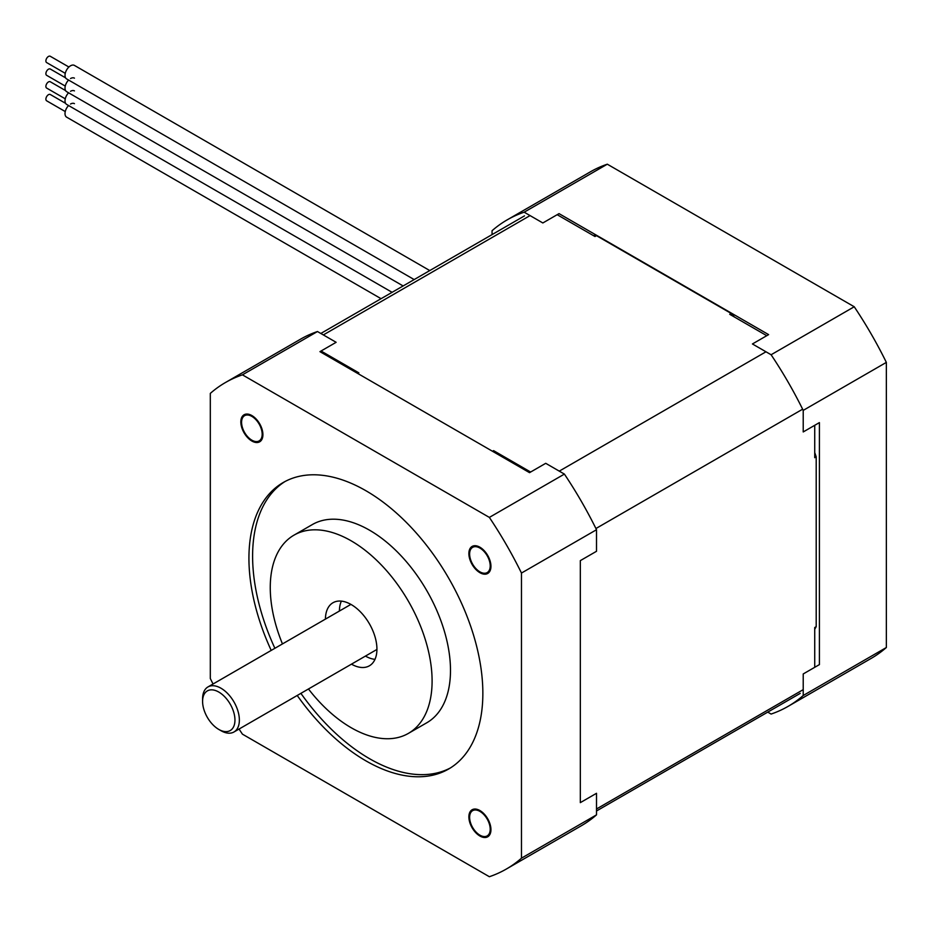 <?xml version="1.0" encoding="UTF-8"?>
<svg xmlns="http://www.w3.org/2000/svg" width="933" height="933" viewBox="0 0 933 933"><rect width="100%" height="100%" fill="white"/><g stroke="black" fill="none" stroke-linecap="round" stroke-linejoin="round"><path stroke-width="1.4" d="M490.945 829.647A15.604 9.015 -120 0 0 484.134 813.949A15.604 9.015 -120 0 0 472.11 809.762A15.604 9.015 -120 0 0 472.11 827.781A15.604 9.015 -120 0 0 487.714 836.796A15.604 9.015 -120 0 0 490.945 829.647M240.842 421.926A15.604 9.015 -120 0 0 247.653 437.624A15.604 9.015 -120 0 0 259.677 441.81A15.604 9.015 -120 0 0 259.677 423.792A15.604 9.015 -120 0 0 244.073 414.777A15.604 9.015 -120 0 0 240.842 421.926M468.879 553.584A15.604 9.015 -120 0 0 475.69 569.282A15.604 9.015 -120 0 0 487.714 573.468A15.604 9.015 -120 0 0 490.945 566.319A15.604 9.015 -120 0 0 484.134 550.622A15.604 9.015 -120 0 0 472.11 546.435A15.604 9.015 -120 0 0 468.879 553.584M213.051 683.994A280.891 162.167 60 0 1 210.31 678.524L210.31 393.399A280.891 162.167 60 0 1 225.448 382.53L300.484 339.204A280.891 162.167 60 0 1 317.465 331.53L336.137 342.306L319.949 351.648L529.536 472.658L545.723 463.316L564.395 474.092A280.891 162.167 60 0 1 596.514 529.722L596.514 551.286L580.326 560.628L580.326 802.637L596.514 793.295L596.514 814.859A280.891 162.167 60 0 1 581.376 825.728L506.339 869.043A280.891 162.167 60 0 1 489.359 876.717L242.428 734.154A280.891 162.167 60 0 1 239.058 729.046M225.448 382.53A280.891 162.167 60 0 1 242.428 374.844L317.465 331.53M506.339 869.043A280.891 162.167 60 0 0 521.477 858.173L521.477 573.049A280.891 162.167 60 0 0 489.359 517.407L564.395 474.092M521.477 573.049L596.514 529.722M489.359 517.407L242.428 374.844M297.219 695.47A165.409 95.504 -120 0 0 365.899 760.85A165.409 95.504 -120 0 0 448.598 769.037A165.409 95.504 -120 0 0 473.952 636.493A165.409 95.504 -120 0 0 365.899 490.723A165.409 95.504 -120 0 0 283.189 482.536A165.409 95.504 -120 0 0 271.211 650.418M262.173 434.242A14.566 8.409 -120 0 0 255.817 419.582A14.566 8.409 -120 0 0 244.586 415.675A14.566 8.409 -120 0 0 241.577 422.346A14.566 8.409 -120 0 0 247.933 437.006A14.566 8.409 -120 0 0 259.152 440.901A14.566 8.409 -120 0 0 262.173 434.242M490.21 565.899A14.566 8.409 60 0 1 487.201 572.57A14.566 8.409 60 0 1 472.634 564.162A14.566 8.409 60 0 1 472.634 547.344A14.566 8.409 60 0 1 483.854 551.24A14.566 8.409 60 0 1 490.21 565.899M490.21 829.227A14.566 8.409 -120 0 0 483.854 814.567A14.566 8.409 -120 0 0 472.634 810.66A14.566 8.409 -120 0 0 472.634 827.478A14.566 8.409 -120 0 0 487.201 835.886A14.566 8.409 -120 0 0 490.21 829.227M521.477 858.173L596.514 814.859M341.361 601.132A36.41 21.027 -120 0 0 339.414 611.045M365.421 656.086A36.41 21.027 -120 0 0 374.984 659.363M351.449 664.156A36.41 21.027 -120 0 0 369.386 665.812A36.41 21.027 -120 0 0 374.973 636.633A36.41 21.027 -120 0 0 351.181 604.549A36.41 21.027 -120 0 0 332.976 602.741A36.41 21.027 -120 0 0 325.43 619.115M308.461 688.974A114.432 66.068 -120 0 0 351.181 727.717A114.432 66.068 -120 0 0 408.397 733.385A114.432 66.068 -120 0 0 425.938 641.682A114.432 66.068 -120 0 0 351.181 540.837A114.432 66.068 -120 0 0 293.965 535.169A114.432 66.068 -120 0 0 282.454 643.922M293.965 535.169L312.357 524.556A114.432 66.068 60 0 1 369.573 530.224A114.432 66.068 60 0 1 444.33 631.07A114.432 66.068 60 0 1 426.789 722.772L408.397 733.385M285.043 481.51A165.409 95.504 -120 0 0 274.885 648.295M300.892 693.347A165.409 95.504 -120 0 0 369.573 758.716A165.409 95.504 -120 0 0 450.417 767.941M218.765 692.041A22.882 13.214 60 0 1 234.953 720.066A22.882 13.214 60 0 1 218.765 729.419A22.882 13.214 60 0 1 202.589 701.383A22.882 13.214 60 0 1 218.765 692.041M218.765 729.419L220.969 730.691A26.007 15.021 -120 0 0 233.985 731.973A26.007 15.021 -120 0 0 237.962 711.133A26.007 15.021 -120 0 0 220.969 688.216A26.007 15.021 -120 0 0 207.966 686.933A26.007 15.021 -120 0 0 202.589 698.84L202.589 701.383M814.731 452.552A239.28 138.142 60 0 1 816.2 456.832L816.2 626.661A239.28 138.142 60 0 1 814.731 629.25M593.155 235.466A239.28 138.142 60 0 1 596.455 235.664L731.192 313.453A239.28 138.142 60 0 1 734.481 317.057M814.731 667.305L814.731 627.512L816.2 626.661M356.394 372.687A239.28 138.142 -120 0 1 358.843 372.85L321.045 351.018M530.62 472.028L493.58 450.639L492.496 451.269M496.041 453.321A239.28 138.142 -120 0 0 493.58 450.639M358.843 372.85L357.759 373.48M559.264 471.13L765.981 351.788M731.192 313.453L729.723 314.304L766.763 335.693M557.176 214.695L594.986 236.516L596.455 235.664M323.354 334.924L530.061 215.581M814.731 425.296L814.731 457.683L816.2 456.832M596.514 808.981L803.22 689.639M595.919 528.533L802.637 409.19M767.742 712.112L771.101 714.06A280.891 162.167 -120 0 0 788.082 706.374L871.212 658.383A280.891 162.167 -120 0 0 886.35 647.514L886.35 362.389A280.891 162.167 -120 0 0 854.231 306.759L607.301 164.196A280.891 162.167 -120 0 0 590.321 171.87L507.19 219.861A280.891 162.167 -120 0 0 492.053 230.731L492.053 234.615M607.301 164.196L524.171 212.188A280.891 162.167 -120 0 0 507.19 219.861M854.231 306.759L771.101 354.75L752.43 343.962L768.617 334.62L559.03 213.622L542.843 222.964L524.171 212.188M788.082 706.374A280.891 162.167 -120 0 0 803.22 695.505L803.22 673.953L819.407 664.611L819.407 422.602L803.22 431.944L803.22 410.38A280.891 162.167 -120 0 0 771.101 354.75M886.35 647.514L803.22 695.505M886.35 362.389L803.22 410.38M414.17 279.573L66.64 78.932A7.802 4.502 -60 0 1 65.438 72.681A7.802 4.502 -60 0 1 70.535 65.8A7.802 4.502 -60 0 1 74.442 65.415L429.775 270.57M65.263 73.334L46.65 62.581A3.639 2.099 -60 0 1 46.09 59.665A3.639 2.099 -60 0 1 48.469 56.458A3.639 2.099 -60 0 1 50.289 56.283L68.914 67.024M403.138 285.953L66.64 91.679A7.802 4.502 -60 0 1 68.599 80.063M70.535 78.547A7.802 4.502 -60 0 1 74.442 78.162M65.263 86.081L46.65 75.328A3.639 2.099 -60 0 1 46.09 72.412A3.639 2.099 -60 0 1 48.469 69.205A3.639 2.099 -60 0 1 50.289 69.019L65.602 77.859M392.105 292.321L66.64 104.414A7.802 4.502 -60 0 1 68.599 92.81M70.535 91.282A7.802 4.502 -60 0 1 74.442 90.898M65.263 98.816L46.65 88.075A3.639 2.099 -60 0 1 46.09 85.148A3.639 2.099 -60 0 1 48.469 81.941A3.639 2.099 -60 0 1 50.289 81.766L65.602 90.594M381.061 298.688L66.64 117.161A7.802 4.502 -60 0 1 68.599 105.546M70.535 104.029A7.802 4.502 -60 0 1 74.442 103.645M65.263 111.563L46.65 100.811A3.639 2.099 -60 0 1 46.09 97.895A3.639 2.099 -60 0 1 48.469 94.688A3.639 2.099 -60 0 1 50.289 94.501L65.602 103.341M350.913 604.397L207.966 686.933M376.932 649.45L233.985 731.973M320.824 333.466L524.509 215.873M596.514 810.975L800.199 693.382"/></g></svg>

